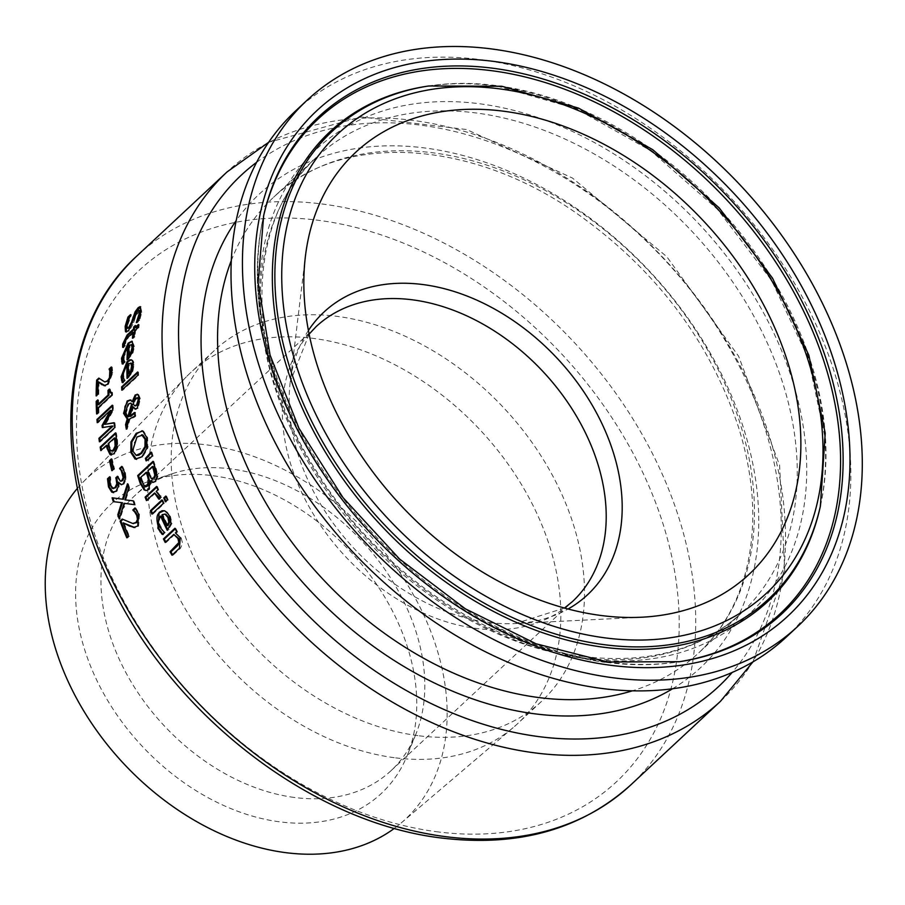 <?xml version="1.0" encoding="UTF-8"?>
<svg xmlns="http://www.w3.org/2000/svg" width="905" height="905" viewBox="0 0 905 905"><rect width="100%" height="100%" fill="white"/><g stroke="black" fill="none" stroke-linecap="round" stroke-linejoin="round"><path stroke-width="0.68" stroke-dasharray="4.53 3.39" d="M124.019 522.943A360.835 259.769 47 0 0 129.438 536.269L127.673 537.921A360.835 259.769 -133 0 1 127.379 537.253M135.433 508.463L135.874 508.056L139.483 514.131L138.612 526.144L133.929 527.468M122.865 519.402L133.148 523.52M135.003 507.931L135.874 508.056M134.087 527.479L134.958 527.592M128.567 536.156L129.438 536.269M126.791 537.808L127.673 537.921M122.243 519.063L123.114 519.176M129.766 316.331L131.44 314.77A360.835 259.769 47 0 0 131.383 315.019L127.877 324.59L128.295 328.436M130.524 314.646L131.44 314.77M130.467 314.895L131.383 315.019M140.569 306.784L141.859 312.089L139.653 320.483L137.221 322.757A360.835 259.769 -133 0 1 137.255 322.508L137.809 321.252M139.664 310.46L135.614 316.501L133.906 322.406L129.279 330.992L126.372 331.739M136.553 322.418L137.255 322.508M136.316 322.632L137.221 322.757M138.748 320.37L139.653 320.483M128.612 346.66L124.064 356.808L125.173 361.91A360.835 259.769 47 0 0 125.173 362.091L123.057 364.059L122.865 363.312M132.209 341.343L134.494 346.389L132.945 353.12L127.888 359.896A360.835 259.769 -133 0 1 127.922 358.946M132.266 344.703L130.082 345.28A360.835 259.769 47 0 0 129.472 355.371M129.2 345.167L130.082 345.28M123.51 360.145L124.381 360.258M124.302 361.785L125.173 361.91M124.302 361.977L125.173 362.091M122.186 363.946L123.057 364.059M127.017 359.783L127.888 359.896M132.073 353.007L132.945 353.12M135.184 326.558L136.236 325.585A360.835 259.769 47 0 0 135.942 327.734M135.331 325.461L136.236 325.585M138.216 325.619L139.246 324.657A360.835 259.769 47 0 0 138.85 327.848L135.546 330.925A360.835 259.769 47 0 0 134.924 336.818L133.318 338.312A360.835 259.769 -133 0 1 133.42 337.271M138.352 324.533L139.246 324.657M137.956 327.734L138.85 327.848M134.653 330.811L135.546 330.925M134.042 336.694L134.924 336.818M122.65 347.316L123.533 347.43L123.487 346.536M124.392 345.699L125.275 345.812L123.533 347.43M124.404 345.506L125.286 345.631A360.835 259.769 47 0 0 125.275 345.812M125.297 339.929L126.191 340.054L125.286 345.631M133.951 332.418L126.191 340.054M132.435 338.187L133.318 338.312M127.775 365.134L125.727 367.634L123.928 372.272L123.646 375.337L125.162 380.485A360.835 259.769 47 0 0 125.173 380.677L123.057 382.645L122.82 381.944M131.282 359.794L132.616 360.167L133.623 361.762L134.019 364.907L132.831 371.684L127.91 378.482A360.835 259.769 -133 0 1 127.888 377.6M131.53 363.188L129.245 363.753A360.835 259.769 47 0 0 129.302 373.935M128.386 363.64L129.245 363.753M123.352 378.709L124.223 378.822M124.302 380.372L125.162 380.485M124.313 380.564L125.173 380.677M122.198 382.532L123.057 382.645M127.051 378.369L127.91 378.482M131.972 371.57L132.831 371.684M129.064 419.309L129.913 419.422L127.175 429.253A360.835 259.769 -133 0 1 126.836 427.273M126.327 429.14L127.175 429.253M134.936 415.961L135.784 416.074L134.788 417.001L129.913 419.422M134.393 412.522L135.241 412.635A360.835 259.769 47 0 0 135.784 416.074M134.506 413.314L135.241 412.635M130.263 399.976L133.012 401.786M133.601 406.786L130.761 416.424M137.82 394.501L138.669 394.614L140.388 398.709L138.126 408.279L135.569 409.105M137.481 394.331L138.669 394.614M131.191 403.313L128.906 404.286L126.214 412.884L128.725 416.719M133.273 404.331L135.705 405.915M137.436 397.849L135.207 400.406L134.121 404.445M134.347 400.293L135.207 400.406M137.662 372.883L138.488 372.113A360.835 259.769 47 0 0 138.646 375.383L122.661 390.293A360.835 259.769 -133 0 1 122.605 389.422M137.628 372L138.488 372.113M137.786 375.27L138.646 375.383M121.802 390.179L122.661 390.293M150.592 480.849L151.452 480.962L149.449 489.56L146.157 490.567M153.228 462.025L153.861 461.437A360.835 259.769 47 0 0 156.169 468.552L157.979 476.188L156.146 481.618L153.511 482.342M153.013 461.324L153.861 461.437M157.108 476.075L157.979 476.188M147.085 472.376L141.429 477.648A360.835 259.769 47 0 0 142.379 480.544L145.886 486.528M140.569 477.535L141.429 477.648M144.234 485.928L145.105 486.042M153.262 466.618L148.782 470.792A360.835 259.769 47 0 0 150.117 474.842L152.447 478.802M147.922 470.679L148.782 470.792M142.266 430.848L143.612 431.119L147.662 437.715L147.786 448.213L142.764 456.923L135.988 459.22M142.922 434.966L137.809 437.115L133.691 443.608L133.476 450.962L134.868 454.129L136.644 455.362M142.764 431.006L143.612 431.119M146.938 448.099L147.786 448.213M151.893 514.085L152.775 514.198A360.835 259.769 -133 0 1 152.493 513.531M162.221 500.601L162.809 500.046A360.835 259.769 47 0 0 164.257 503.485L152.775 514.198M161.938 499.933L162.809 500.046M163.386 503.372L164.257 503.485M151.35 452.907L151.972 452.217A360.835 259.769 47 0 0 153.137 456.199L146.949 460.973A360.835 259.769 -133 0 1 146.768 460.34M146.101 460.86L146.949 460.973M151.112 452.104L151.972 452.217M152.289 456.086L153.137 456.199M164.144 510.692L170.434 516.303L171.984 523.452L168.115 530.387A360.835 259.769 -133 0 1 167.787 529.73M171.09 523.328L171.984 523.452M167.221 530.273L168.115 530.387M162.199 534.403L163.092 534.516L162.617 534.007M164.303 532.434L165.196 532.559L163.092 534.516M164.201 532.231L165.095 532.355A360.835 259.769 47 0 0 165.196 532.559M162.04 530.409L165.095 532.355M161.441 516.167L159.699 518.667L159.325 523.497L162.934 530.534M164.699 514.074L162.911 514.787A360.835 259.769 47 0 0 167.945 525.635M162.029 514.673L162.911 514.787M156.859 487.116L157.47 486.539A360.835 259.769 47 0 0 158.771 489.967L157.051 491.562L161.633 497.377L159.619 499.255A360.835 259.769 -133 0 1 159.552 499.074L159.404 498.531M155.434 493.078L147.277 500.669A360.835 259.769 -133 0 1 147.017 499.99M156.599 486.426L157.47 486.539M157.9 489.843L158.771 489.967M156.192 491.449L157.051 491.562M160.751 497.264L161.633 497.377M158.748 499.141L159.619 499.255M146.418 500.556L147.277 500.669M158.907 498.994L159.552 499.074M171.984 555.218L172.9 555.342A360.835 259.769 -133 0 1 172.538 554.697M174.665 534.55L166.079 542.559A360.835 259.769 -133 0 1 165.751 541.903M165.174 542.434L166.079 542.559M175.389 532.921L181.17 537.83L182.64 543.577L180.355 548.396L172.9 555.342M176.667 531.733L177.572 531.846L176.294 533.045M174.903 528.249L175.808 528.373A360.835 259.769 47 0 0 177.572 531.846M175.231 528.905L175.808 528.373M166.045 496.732L166.644 496.178A360.835 259.769 47 0 0 168.285 500.08L166.271 501.947A360.835 259.769 -133 0 1 165.988 501.28M165.773 496.064L166.644 496.178M167.414 499.967L168.285 500.08M165.4 501.834L166.271 501.947M96.609 413.958L97.469 414.071A360.835 259.769 -133 0 1 97.423 413.2M97.74 400.825L98.588 400.033A360.835 259.769 47 0 0 98.69 404.705M97.729 399.908L98.588 400.033M98.17 412.499L99.03 412.612L97.469 414.071M97.955 407.917L98.815 408.031A360.835 259.769 47 0 0 99.03 412.612M111.745 395.055L112.605 395.168L98.815 408.031M111.643 392.374L112.503 392.487A360.835 259.769 47 0 0 112.605 395.168M109.392 389.048L110.252 389.161L111.292 393.019M111.666 392.985L112.503 392.487M109.415 389.931L110.252 389.161M99.109 381.808A360.835 259.769 47 0 0 98.781 394.376L97.005 396.028A360.835 259.769 -133 0 1 97.005 395.1M111.507 367.713L112.197 367.079L112.808 372.758L108.442 384.32L104.561 385.734M99.312 378.584L105.659 382.057M111.315 366.966L112.197 367.079M104.516 385.734L105.387 385.847M97.91 394.263L98.781 394.376M96.134 395.915L97.005 396.028M98.803 378.12L99.686 378.233M115.512 432.839L116.36 432.952A360.835 259.769 47 0 0 117.469 439.547L117.831 447.33L114.811 453.891L110.93 454.751M107.333 445.384L101.62 450.713A360.835 259.769 -133 0 1 101.496 449.932M100.772 450.6L101.62 450.713M115.636 433.619L116.36 432.952M115.173 438.077L109.064 443.767A360.835 259.769 47 0 0 109.482 446.154L111.688 451.041M108.215 443.654L109.064 443.767M110.591 450.803L111.439 450.916M114.075 422.952L114.901 422.805A360.835 259.769 47 0 0 115.557 427.635L100.24 441.912A360.835 259.769 -133 0 1 100.127 441.108M112.333 406.04L113.125 405.304A360.835 259.769 47 0 0 113.51 410.01L105.625 424.456M111.258 410.497L98.068 422.793A360.835 259.769 -133 0 1 98 421.945M112.955 426.142L103.147 427.692A360.835 259.769 -133 0 1 103.125 427.443M97.22 422.68L98.068 422.793M112.277 405.191L113.125 405.304M112.661 409.897L113.51 410.01M114.041 422.692L114.901 422.805M114.697 427.533L115.557 427.635M99.392 441.798L100.24 441.912M102.299 427.579L103.147 427.692M111.835 470.668L112.684 470.781A360.835 259.769 -133 0 1 112.503 470.034M111.541 459.661L112.231 459.016A360.835 259.769 47 0 0 114.539 469.039L112.684 470.781M111.383 458.903L112.231 459.016M113.691 468.926L114.539 469.039M117.673 476.98L118.329 476.369A360.835 259.769 47 0 0 118.657 477.557L120.795 481.109M109.686 477.659L110.534 476.867A360.835 259.769 47 0 0 110.602 477.127L111.066 485.171L113.623 488.587M119.166 482.286L119.075 486.947L116.802 491.449L112.65 492.297M122.152 466.946L122.616 466.505L125.422 472.58L126.157 479.017L124.042 484.028L121.553 484.718M109.686 476.754L110.534 476.867M109.754 477.014L110.602 477.127M112.209 488.304L113.068 488.417M117.48 476.256L118.329 476.369M118.216 486.833L119.075 486.947M118.159 482.308L119.019 482.422M125.309 478.903L126.157 479.017M121.768 466.392L122.616 466.505M124.89 503.395L120.15 519.074A360.835 259.769 -133 0 1 119.652 517.717M119.279 518.961L120.15 519.074M134.585 504.685L135.456 504.798L134.585 504.685M134.042 500.929L133.182 500.827L134.042 500.929A360.835 259.769 47 0 0 135.456 504.798M122.458 502.728L114.154 501.755A360.835 259.769 -133 0 1 114.154 501.743L113.306 501.642M112.096 497.795L123.363 499.311M128.77 487.874L129.63 487.987L125.761 499.967M127.481 483.79L128.34 483.904A360.835 259.769 47 0 0 129.63 487.987M127.922 485.182L128.34 483.904M295.641 110.885A359.726 258.966 -133 0 1 730.358 197.426A359.726 258.966 -133 0 1 786.219 637.143M294.204 797.441A187.957 135.309 -133 0 1 125.162 671.239A187.957 135.309 -133 0 1 134.721 495.725A187.957 135.309 -133 0 1 172.719 473.564A187.957 135.309 -133 0 1 361.853 540.941A187.957 135.309 -133 0 1 415.814 734.34A187.957 135.309 -133 0 1 391.039 770.687A187.957 135.309 -133 0 1 294.204 797.441M417.827 735.629A239.87 172.685 -133 0 1 202.087 574.585A239.87 172.685 -133 0 1 214.281 350.586A239.87 172.685 -133 0 1 504.153 408.291A239.87 172.685 -133 0 1 541.394 701.499A239.87 172.685 -133 0 1 417.827 735.629M394.173 757.677A239.87 172.685 -133 0 1 180.219 599.936A239.87 172.685 -133 0 1 186.645 376.514A239.87 172.685 -133 0 1 190.638 372.622A239.87 172.685 -133 0 1 480.51 430.339A239.87 172.685 -133 0 1 517.751 723.536A239.87 172.685 -133 0 1 513.588 727.247A239.87 172.685 -133 0 1 394.173 757.677M77.434 488.315A233.241 167.911 -133 0 1 83.26 481.935A233.241 167.911 -133 0 1 369.014 534.267A233.241 167.911 -133 0 1 401.175 822.984A233.241 167.911 -133 0 1 394.399 828.347M279.193 821.774A198.003 142.549 -133 0 1 88.577 661.046A198.003 142.549 -133 0 1 151.203 480.578A198.003 142.549 -133 0 1 350.45 551.564A198.003 142.549 -133 0 1 407.295 755.302A198.003 142.549 -133 0 1 279.193 821.774M138.612 514.017L139.483 514.131M137.741 526.031L138.612 526.144M128.453 522.162L129.325 522.276M126.972 324.476L127.877 324.59M140.954 311.965L141.859 312.089M128.386 330.879L129.279 330.992M133.001 322.282L133.906 322.406M134.709 316.388L135.614 316.501M137.707 310.89L138.623 311.015M123.193 356.694L124.064 356.808M128.069 358.799L128.94 358.912M133.612 346.264L134.494 346.389M124.29 343.289L125.173 343.402M127.582 337.395L128.476 337.52M122.786 375.224L123.646 375.337M128.103 377.396L128.963 377.509M133.159 364.794L134.019 364.907M133.94 416.888L134.788 417.001M130.139 399.942L130.999 400.055M137.266 408.166L138.126 408.279M139.54 398.596L140.388 398.709M128.046 404.173L128.906 404.286M125.365 412.771L126.214 412.884M135.66 398.313L136.508 398.426M148.59 489.447L149.449 489.56M155.309 468.428L156.169 468.552M155.287 481.505L156.146 481.618M141.519 480.431L142.379 480.544M151.169 478.372L152.029 478.485M149.257 474.729L150.117 474.842M136.96 437.002L137.809 437.115M146.802 437.601L147.662 437.715M141.904 456.81L142.764 456.923M169.552 516.189L170.434 516.303M168.273 529.289L169.167 529.402M159.54 526.665L160.423 526.778M160.253 495.816L161.124 495.94M179.439 548.272L180.355 548.396M180.265 537.706L181.17 537.83M111.937 372.645L112.808 372.758M107.571 384.206L108.442 384.32M102.197 380.847L103.068 380.96M113.962 453.778L114.811 453.891M116.983 447.217L117.831 447.33M116.621 439.434L117.469 439.547M108.634 446.041L109.482 446.154M110.218 485.057L111.066 485.171M117.797 477.444L118.657 477.557M115.953 491.336L116.802 491.449M123.193 483.915L124.042 484.028M124.573 472.467L125.422 472.58M137.243 255.651A361.842 260.493 -133 0 1 574.505 342.712A361.842 260.493 -133 0 1 630.683 785.008M720.504 701.284A361.842 260.493 47 0 0 664.315 258.988A361.842 260.493 47 0 0 227.053 171.939M586.055 658.738A317.531 228.592 -133 0 1 274.226 211.77A317.531 228.592 -133 0 1 739.114 273.344A317.531 228.592 -133 0 1 586.055 658.738M580.75 657.562A311.58 224.316 47 0 0 741.274 613.217A311.58 224.316 47 0 0 692.891 232.359A311.58 224.316 47 0 0 316.354 157.391A311.58 224.316 47 0 0 300.517 448.36A311.58 224.316 47 0 0 580.75 657.562M231.307 260.538A311.58 224.316 -133 0 1 273.559 197.279A311.58 224.316 -133 0 1 650.095 272.247A311.58 224.316 -133 0 1 698.479 653.116A311.58 224.316 -133 0 1 632.414 690.82M391.039 770.687L572.435 601.587A187.957 135.309 -133 0 1 475.611 628.342A187.957 135.309 -133 0 1 306.569 502.151A187.957 135.309 -133 0 1 316.117 326.626L134.721 495.725M308.413 330.461A193.263 139.132 47 0 0 290.234 381.797A193.263 139.132 47 0 0 487.897 622.335A193.263 139.132 47 0 0 515.579 623.534A193.263 139.132 47 0 0 568.069 609.008M678.671 661.827A338.47 243.671 -133 0 1 677.698 661.985L679.644 661.679A339.703 244.554 -133 0 1 607.051 661.985A339.703 244.554 -133 0 1 263.694 215.469L263.264 217.381A338.47 243.671 -133 0 1 263.479 216.419M605.366 662.279A338.47 243.671 -133 0 1 263.264 217.381C252.846 264.837 256.058 315.562 272.925 369.557C296.354 441.516 337.927 505.047 397.623 560.138C461.799 617.527 530.771 651.577 604.551 662.302L677.698 661.985A338.47 243.671 -133 0 1 605.366 662.279M820.405 506.087A319.838 230.255 47 0 0 718.864 208.15A319.838 230.255 47 0 0 428.778 85.964M426.821 86.269A321.083 231.148 -133 0 1 718.027 208.919A321.083 231.148 -133 0 1 819.964 508.01L824.67 435.825L808.131 357.848L771.501 280.301L717.575 209.349L650.582 150.581L575.795 108.6L499.164 86.642L426.821 86.269M436.142 831.661A349.771 251.805 47 0 0 604.732 407.137A349.771 251.805 47 0 0 92.649 339.318A349.771 251.805 47 0 0 436.142 831.661M256.613 162.346A349.771 251.805 -133 0 1 664.089 259.203A349.771 251.805 -133 0 1 732.134 672.472M672.585 688.75A323.639 232.992 47 0 0 650.333 272.032A323.639 232.992 47 0 0 236.194 220.605M134.37 527.547L133.499 527.434M141.067 306.727L140.151 306.614M132.673 341.343L131.791 341.219M131.734 359.805L130.863 359.681M130.705 399.987L129.856 399.874M137.922 394.331L137.074 394.218M134.721 405.791L135.569 405.915M146.587 490.657L145.716 490.544M153.941 482.433L153.081 482.32M136.203 455.339L137.062 455.453M142.696 430.882L141.847 430.769M164.586 510.725L163.703 510.612M104.991 385.813L104.12 385.7M121.994 484.809L121.134 484.695M583.442 656.498C485.216 644.643 376.446 569.403 316.286 470.985C243.106 356.649 244.486 220.978 316.354 157.391L273.559 197.279C339.036 133.148 467.037 137.605 574.2 211.634C654.123 267.507 708.807 339.092 738.254 426.413C749.012 460.521 753.797 493.383 752.609 524.979C749.996 578.748 731.953 621.452 698.479 653.116L741.274 613.217C701.002 649.813 648.387 664.236 583.442 656.498M309.137 334.115L290.234 381.797L305.404 256.387M564.482 608.036L515.579 623.534L641.758 617.21M752.96 661.883L784.759 571.191L779.59 465.238L738.616 356.253L666.793 256.692L572.503 178.059L466.663 129.539L361.333 116.96L268.638 142.311M214.281 350.586L190.638 372.622M541.394 701.499L517.751 723.536M401.175 822.984L513.588 727.247M83.26 481.935L186.645 376.514M172.719 473.564L151.203 480.578M415.814 734.34L407.295 755.302"/><path stroke-width="1.36" d="M134.958 527.592L123.148 522.83A361.842 260.493 47 0 0 128.567 536.156L126.791 537.808A361.842 260.493 -133 0 1 120.071 521.088L122.243 519.063L132.718 523.475L136.078 522.434L137.458 519.3L136.734 515.409L134.743 512.015L135.614 512.128L133.759 510.284A360.835 259.769 -133 0 1 133.691 510.092L135.433 508.463M133.148 523.52L136.96 522.558L138.329 519.413L137.605 515.522L135.614 512.128M127.379 537.253A360.835 259.769 -133 0 1 120.942 521.201L122.865 519.402M134.743 512.015L132.899 510.171A361.842 260.493 -133 0 1 132.82 509.968L133.691 510.092M132.899 510.171L133.759 510.284M132.82 509.968L135.003 507.931L138.612 514.017L137.741 526.031L133.499 527.434M134.087 527.479L130.84 526.405M129.958 526.291L123.148 522.83M120.071 521.088L120.942 521.201M127.967 317.033L130.524 314.646A361.842 260.493 47 0 0 130.467 314.895L126.972 324.476L127.39 328.311L128.589 327.689L131.429 322.406L135.105 311.829L138.216 307.632L140.151 306.614L140.954 311.965L138.748 320.37L136.316 322.632A361.842 260.493 -133 0 1 136.35 322.395L139.144 313.831L138.759 310.347L137.707 310.89L128.386 330.879L125.467 331.626L125.162 326.354L127.967 317.033L129.766 316.331M126.61 331.954L126.067 326.479L128.883 317.157M127.39 328.311L129.483 327.802L132.334 322.531L136.022 311.942L140.569 306.784M132.933 317.225L133.85 317.35M135.105 311.829L136.022 311.942M126.123 331.977L125.467 331.626L126.372 331.739M137.809 321.252L140.06 313.956L139.664 310.46L138.759 310.347M123.057 364.059L122.379 358.425L129.019 343.278L132.209 341.343M127.922 358.946A360.835 259.769 -133 0 1 128.612 346.66L127.729 346.536L123.193 356.694L124.302 361.785A361.842 260.493 47 0 0 124.302 361.977L122.186 363.946L121.496 358.301L128.137 343.165L131.791 341.219L133.612 346.264L132.073 353.007L127.017 359.783A361.842 260.493 -133 0 1 127.729 346.536M131.836 352.124L132.911 347.678L132.266 344.703L129.2 345.167A361.842 260.493 47 0 0 128.601 355.258L129.472 355.371L131.836 352.124L130.954 352.011L132.04 347.565L131.383 344.59L132.266 344.703M128.601 355.258L130.954 352.011M123.533 347.43L123.578 344.183L127.978 335.155L134.347 329.228A360.835 259.769 -133 0 1 134.63 327.078L135.184 326.558M133.454 329.103A361.842 260.493 -133 0 1 133.736 326.954L135.331 325.461A361.842 260.493 47 0 0 135.049 327.61L138.352 324.533A361.842 260.493 47 0 0 137.956 327.734L134.653 330.811A361.842 260.493 47 0 0 134.042 336.694L132.435 338.187A361.842 260.493 -133 0 1 133.058 332.305L125.297 339.929L124.404 345.506A361.842 260.493 47 0 0 124.392 345.699L122.65 347.316L122.684 344.058L127.085 335.042L133.454 329.103L134.347 329.228M133.736 326.954L134.63 327.078M135.049 327.61L135.942 327.734L138.216 325.619M133.058 332.305L133.951 332.418A360.835 259.769 -133 0 0 133.42 337.271M123.057 382.645L121.96 376.955L127.967 361.717L131.282 359.794M127.888 377.6A360.835 259.769 -133 0 1 127.775 365.134L126.904 365.009L124.901 367.441L123.103 371.944L122.786 375.224L124.302 380.372A361.842 260.493 47 0 0 124.313 380.564L122.198 382.532L121.089 376.831L127.096 361.604L129.743 359.828L131.519 359.907L132.673 361.389L133.159 364.794L131.972 371.57L127.051 378.369A361.842 260.493 -133 0 1 126.904 365.009M131.587 370.677L132.435 366.197L131.53 363.188L128.386 363.64A361.842 260.493 47 0 0 128.442 373.822L129.302 373.935L131.587 370.677L130.727 370.564L131.564 366.084L130.659 363.075L131.53 363.188M128.442 373.822L130.727 370.564M125.569 424.626L127.198 418.981L123.566 413.381L127.164 401.017L130.139 399.942L132.164 401.673L135.184 394.987L137.82 394.501L139.54 398.596L137.266 408.166L135.037 409.094L132.752 406.673L129.913 416.311L134.393 412.522A361.842 260.493 47 0 0 134.936 415.961L129.064 419.309L126.327 429.14A361.842 260.493 -133 0 1 125.569 424.626L126.417 424.739L128.046 419.094L124.426 413.495L124.981 406.492L128.024 401.13L130.999 400.055M126.836 427.273A360.835 259.769 -133 0 1 126.417 424.739M127.198 418.981L128.046 419.094M129.913 416.311L130.761 416.424L135.241 412.635M132.752 406.673L135.886 409.207M132.164 401.673L133.012 401.786L136.033 395.1L137.481 394.331M137.074 394.218L137.82 394.501M131.632 404.026L130.343 403.2L128.046 404.173L125.365 412.771L127.877 416.605L131.632 404.026L130.263 403.189L131.033 403.291M127.877 416.605L128.725 416.719L132.481 404.139M135.705 405.915L134.721 405.791L136.576 404.92L138.227 399.671L137.436 397.849L135.66 398.313L134.347 400.293L133.273 404.331L134.856 405.802L137.436 405.033L139.076 399.784L138.284 397.962L137.436 397.849M122.605 389.422A360.835 259.769 -133 0 1 122.492 387.023L137.662 372.883M137.628 372A361.842 260.493 47 0 0 137.786 375.27L121.802 390.179A361.842 260.493 -133 0 1 121.632 386.91L137.628 372M121.632 386.91L122.492 387.023M144.11 489.877L140.196 483.293A361.842 260.493 -133 0 1 137.696 475.589L153.013 461.324A361.842 260.493 47 0 0 155.309 468.428L157.108 476.075L155.287 481.505L153.081 482.32L150.592 480.849L148.59 489.447L146.293 490.567L144.11 489.877L144.981 489.99L141.056 483.406A360.835 259.769 -133 0 1 138.556 475.702L153.228 462.025M146.157 490.567L144.981 489.99M137.696 475.589L138.556 475.702M150.66 480.781L153.511 482.342M148.771 481.392L147.56 476.313A361.842 260.493 -133 0 1 146.225 472.263L147.085 472.376A360.835 259.769 -133 0 0 148.42 476.426L149.63 481.505L148.771 481.392L147.153 485.793L148.013 485.906L149.63 481.505M146.225 472.263L140.569 477.535A361.842 260.493 47 0 0 141.519 480.431L144.234 485.928L145.467 486.539L147.153 485.793M145.886 486.528L148.013 485.906M154.789 475.17L153.522 469.921A361.842 260.493 -133 0 1 152.402 466.505L153.262 466.618A360.835 259.769 -133 0 0 154.382 470.034L155.649 475.283L154.789 475.17L153.669 478.044L154.529 478.157L155.649 475.283M152.402 466.505L147.922 470.679A361.842 260.493 47 0 0 149.257 474.729L151.169 478.372L152.447 478.802M151.169 478.372L153.669 478.044M152.029 478.485L154.529 478.157M136.576 459.412L131.7 452.579L131.802 442.093L137.028 433.45L142.266 430.848M136.644 455.362L138.77 455.226L141.757 453.224L145.807 446.731L145.897 439.377L142.922 434.966L142.051 434.853M142.922 434.966L136.96 437.002L132.616 450.848L136.203 455.339L140.897 453.111L144.947 446.618L145.049 439.264L141.633 434.762L142.492 434.875M130.954 441.979L136.169 433.337L142.764 431.006L146.802 437.601L146.938 448.099L141.904 456.81L135.139 459.106L130.852 452.466L130.954 441.979L131.802 442.093M141.847 430.769L142.764 431.006M150.456 510.646L161.938 499.933A361.842 260.493 47 0 0 163.386 503.372L151.893 514.085A361.842 260.493 -133 0 1 150.456 510.646L151.327 510.759L162.221 500.601M152.493 513.531A360.835 259.769 -133 0 1 151.327 510.759M146.768 460.34A360.835 259.769 -133 0 1 146.237 458.552L151.35 452.907M145.388 458.439L151.112 452.104A361.842 260.493 47 0 0 152.289 456.086L146.101 460.86A361.842 260.493 -133 0 1 145.388 458.439L146.237 458.552M163.092 534.516L158.76 528.396C156.022 519.312 156.441 514.029 160.027 512.547L164.144 510.692M160.558 516.042L158.828 518.497L158.398 523.135L159.54 526.665L164.201 532.231A361.842 260.493 47 0 0 164.303 532.434L162.199 534.403L157.866 528.282L159.144 512.422L162.187 510.68L164.767 510.884L167.165 512.524L169.552 516.189L171.09 523.328L167.221 530.273A361.842 260.493 -133 0 1 160.558 516.042L161.441 516.167A360.835 259.769 -133 0 0 167.787 529.73M165.129 514.097L162.029 514.673A361.842 260.493 47 0 0 167.052 525.511L168.794 522.185L167.866 517.468L165.083 514.21L165.966 514.334L164.699 514.074M168.794 522.185L169.688 522.298L168.749 517.581L165.966 514.334M167.052 525.511L167.945 525.635L169.688 522.298M147.017 499.99A360.835 259.769 -133 0 1 145.977 497.252L156.859 487.116M159.552 499.074L158.884 497.15L154.563 492.954L146.418 500.556A361.842 260.493 -133 0 1 145.117 497.139L156.599 486.426A361.842 260.493 47 0 0 157.9 489.843L156.192 491.449L160.751 497.264L158.748 499.141A361.842 260.493 -133 0 1 158.669 498.96L158.907 498.994M145.117 497.139L145.977 497.252M158.669 498.96L154.563 492.954M171.984 555.218A361.842 260.493 -133 0 1 170.061 551.722L170.977 551.846L177.527 545.738L179.733 542.672L178.851 538.622L173.76 534.436L165.174 542.434A361.842 260.493 -133 0 1 163.42 538.961L174.903 528.249A361.842 260.493 47 0 0 176.667 531.733L175.389 532.921L180.265 537.706L179.439 548.272L171.984 555.218M172.538 554.697A360.835 259.769 -133 0 1 170.977 551.846M170.061 551.722L178.817 542.548L177.946 538.509L173.76 534.436M163.42 538.961L164.314 539.075L175.231 528.905M165.751 541.903A360.835 259.769 -133 0 1 164.314 539.075M165.988 501.28A360.835 259.769 -133 0 1 164.631 498.055L166.045 496.732M165.773 496.064A361.842 260.493 47 0 0 167.414 499.967L165.4 501.834A361.842 260.493 -133 0 1 163.76 497.931L165.773 496.064M163.76 497.931L164.631 498.055M96.168 401.368L97.729 399.908A361.842 260.493 47 0 0 97.831 404.592L108.091 395.021A361.842 260.493 -133 0 1 107.989 390.349L109.392 389.048L110.433 392.906L111.643 392.374A361.842 260.493 47 0 0 111.745 395.055L97.955 407.917A361.842 260.493 47 0 0 98.17 412.499L96.609 413.958A361.842 260.493 -133 0 1 96.168 401.368L97.74 400.825M97.423 413.2A360.835 259.769 -133 0 1 97.027 401.481M97.831 404.592L98.69 404.705L108.951 395.134A360.835 259.769 -133 0 1 108.849 390.462L109.415 389.931M108.091 395.021L108.951 395.134M107.989 390.349L108.849 390.462M110.433 392.906L111.666 392.985M105.387 385.847L98.238 381.695A361.842 260.493 47 0 0 97.91 394.263L96.134 395.915A361.842 260.493 -133 0 1 96.631 380.145L98.803 378.12L104.788 381.944L107.503 380.813L109.46 377.758L109.833 370.88L110.715 370.993L110.003 369.297A360.835 259.769 -133 0 1 110.014 369.116L111.507 367.713M104.788 381.944L108.374 380.937L110.331 377.871L110.715 370.993M97.005 395.1A360.835 259.769 -133 0 1 97.514 380.258L99.312 378.584M109.833 370.88L109.12 369.183A361.842 260.493 -133 0 1 109.132 369.002L110.014 369.116M109.12 369.183L110.003 369.297M109.132 369.002L111.315 366.966L111.937 372.645L107.571 384.206L104.12 385.7M104.516 385.734L102.831 384.863M101.96 384.738L98.238 381.695M96.631 380.145L97.514 380.258M111.462 454.989L107.842 448.348A360.835 259.769 -133 0 1 107.333 445.384L106.485 445.283L100.772 450.6A361.842 260.493 -133 0 1 100.195 447.104L115.512 432.839A361.842 260.493 47 0 0 116.621 439.434L116.983 447.217L113.962 453.778L110.082 454.638L106.994 448.235A361.842 260.493 -133 0 1 106.485 445.283M111.021 454.977L110.082 454.638L110.93 454.751M100.195 447.104L101.043 447.217L115.636 433.619M101.496 449.932A360.835 259.769 -133 0 1 101.043 447.217M114.324 437.963L108.215 443.654A361.842 260.493 47 0 0 108.634 446.041L110.591 450.803L113.148 450.181L115.116 446.108L114.822 440.871A361.842 260.493 -133 0 1 114.324 437.963L115.173 438.077A360.835 259.769 -133 0 0 115.67 440.973L115.964 446.21L114.007 450.294L111.439 450.916M110.591 450.803L111.688 451.041M104.776 424.343L114.041 422.692A361.842 260.493 47 0 0 114.697 427.533L99.392 441.798A361.842 260.493 -133 0 1 98.916 438.325L112.107 426.029L102.299 427.579A361.842 260.493 -133 0 1 102.073 425.463L110.41 410.384L97.22 422.68A361.842 260.493 -133 0 1 96.971 419.456L112.277 405.191A361.842 260.493 47 0 0 112.661 409.897L104.776 424.343L114.075 422.952M98 421.945A360.835 259.769 -133 0 1 97.819 419.569L112.333 406.04M103.125 427.443A360.835 259.769 -133 0 1 102.921 425.576L111.258 410.497L110.41 410.384M100.127 441.108A360.835 259.769 -133 0 1 99.765 438.439L112.955 426.142L112.107 426.029M96.971 419.456L97.819 419.569M102.073 425.463L102.921 425.576M98.916 438.325L99.765 438.439M109.516 460.645L111.383 458.903A361.842 260.493 47 0 0 113.691 468.926L111.835 470.668A361.842 260.493 -133 0 1 109.516 460.645L111.541 459.661M112.503 470.034A360.835 259.769 -133 0 1 110.365 460.747M120.795 481.109L122.752 480.589L124.008 477.636L123.566 473.949L120.501 468.745A360.835 259.769 -133 0 1 120.444 468.53L122.152 466.946M113.068 488.417L115.874 487.671L117.627 483.994L117.039 479.469A360.835 259.769 -133 0 1 116.632 477.953L117.673 476.98M113.623 488.587L112.209 488.304L115.014 487.557L116.779 483.881L116.191 479.356A361.842 260.493 -133 0 1 115.772 477.84L116.632 477.953M113.295 492.546L109.358 487.037L108.362 478.892L109.686 477.659M121.553 484.718L118.317 482.173L118.216 486.833L115.953 491.336L111.79 492.184L108.498 486.924L107.514 478.779L108.362 478.892M107.514 478.779L109.686 476.754A361.842 260.493 47 0 0 109.754 477.014L110.218 485.057L112.209 488.304M115.772 477.84L117.48 476.256A361.842 260.493 47 0 0 117.797 477.444L120.365 481.121L121.904 480.476L123.159 477.523L121.202 470.464L122.051 470.577M121.202 470.464L119.652 468.632A361.842 260.493 -133 0 1 119.596 468.417L121.768 466.392L124.573 472.467L125.309 478.903L123.193 483.915L121.134 484.695L118.317 482.173M119.596 468.417L120.444 468.53M119.652 468.632L120.501 468.745M122.503 499.198L127.481 483.79A361.842 260.493 47 0 0 128.77 487.874L124.901 499.854L133.182 500.816A361.842 260.493 47 0 0 134.585 504.685L124.03 503.282L119.279 518.961A361.842 260.493 -133 0 1 117.786 514.843L118.645 514.956L122.458 502.728L113.306 501.642A361.842 260.493 -133 0 1 112.096 497.795L123.363 499.311L127.922 485.182M124.03 503.282L134.585 504.685M119.652 517.717A360.835 259.769 -133 0 1 118.645 514.956M117.786 514.843L121.598 502.614M124.901 499.854L133.182 500.827M114.154 501.743A360.835 259.769 -133 0 1 112.955 497.92M797.644 626.486L786.219 637.143A359.726 258.966 -133 0 1 600.886 688.332A359.726 258.966 -133 0 1 277.36 446.81A359.726 258.966 -133 0 1 295.641 110.885L307.078 100.229A359.726 258.966 -133 0 1 741.795 186.769A359.726 258.966 -133 0 1 797.644 626.486A359.726 258.966 -133 0 1 612.323 677.675A359.726 258.966 -133 0 1 288.786 436.165A359.726 258.966 -133 0 1 307.078 100.229M600.445 615.411A288.469 207.664 -133 0 1 305.404 256.387A288.469 207.664 -133 0 1 540.5 118.747A288.469 207.664 -133 0 1 795.529 392.34A288.469 207.664 -133 0 1 641.758 617.21A288.469 207.664 -133 0 1 600.445 615.411M394.399 828.347A233.241 167.911 -133 0 1 285.064 852.567A233.241 167.911 -133 0 1 79.855 704.294A233.241 167.911 -133 0 1 77.434 488.315M136.734 515.409L137.605 515.522M137.458 519.3L138.329 519.413M136.078 522.434L136.96 522.558M125.162 326.354L126.067 326.479M128.589 327.689L129.483 327.802M131.429 322.406L132.334 322.531M138.216 307.632L139.132 307.745M139.144 313.831L140.06 313.956M132.04 347.565L132.911 347.678M121.655 361.627L122.526 361.74M121.496 358.301L122.379 358.425M128.137 343.165L129.019 343.278M127.085 335.042L127.978 335.155M122.684 344.058L123.578 344.183M131.564 366.084L132.435 366.197M121.474 380.179L122.333 380.304M121.089 376.831L121.96 376.955M127.096 361.604L127.967 361.717M123.566 413.381L124.426 413.495M127.164 401.017L128.024 401.13M135.184 394.987L136.033 395.1M136.576 404.92L137.436 405.033M138.227 399.671L139.076 399.784M140.196 483.293L141.056 483.406M147.56 476.313L148.42 476.426M153.522 469.921L154.382 470.034M140.897 453.111L141.757 453.224M144.947 446.618L145.807 446.731M145.049 439.264L145.897 439.377M136.169 433.337L137.028 433.45M130.852 452.466L131.7 452.579M159.144 512.422L160.027 512.547M157.866 528.282L158.76 528.396M160.027 531.869L160.92 531.982M167.866 517.468L168.749 517.581M158.013 497.037L158.884 497.15M176.622 545.613L177.527 545.738M178.817 542.548L179.733 542.672M177.946 538.509L178.851 538.622M110.172 374.048L111.044 374.161M109.46 377.758L110.331 377.871M107.503 380.813L108.374 380.937M106.994 448.235L107.842 448.348M115.116 446.108L115.964 446.21M114.822 440.871L115.67 440.973M113.148 450.181L114.007 450.294M108.498 486.924L109.358 487.037M115.014 487.557L115.874 487.671M116.779 483.881L117.627 483.994M116.191 479.356L117.039 479.469M121.904 480.476L122.752 480.589M123.159 477.523L124.008 477.636M122.718 473.835L123.566 473.949M444.276 836.492A361.842 260.493 -133 0 1 118.849 593.556A361.842 260.493 -133 0 1 137.243 255.651C54.922 329.839 49.04 475.623 119.913 602.153C185.774 725.471 318.221 823.177 440.678 837.917C517.558 847.351 580.897 829.715 630.683 785.008A361.842 260.493 -133 0 1 444.276 836.492M268.638 142.311L227.053 171.939A361.842 260.493 47 0 0 208.659 509.843A361.842 260.493 47 0 0 534.086 752.779A361.842 260.493 47 0 0 720.504 701.284L630.683 785.008M632.414 690.82A311.58 224.316 -133 0 1 537.955 697.45A311.58 224.316 -133 0 1 231.307 260.538M309.137 334.115L316.117 326.626A187.957 135.309 -133 0 1 543.26 371.842A187.957 135.309 -133 0 1 572.435 601.587L564.482 608.036M568.069 609.008A193.263 139.132 47 0 0 557.457 358.606A193.263 139.132 47 0 0 308.413 330.461M263.694 215.469A339.703 244.554 -133 0 1 729.317 198.399A339.703 244.554 -133 0 1 679.644 661.679L607.594 661.974L536.088 643.794L465.317 608.793L399.603 559.052L343.006 497.603L298.933 428.189L270.063 355.043L258.106 282.654L263.694 215.469M609.936 665.198A345.439 248.683 47 0 0 776.445 245.934A345.439 248.683 47 0 0 270.697 178.941A345.439 248.683 47 0 0 609.936 665.198M263.479 216.419A338.47 243.671 -133 0 1 727.19 200.378A338.47 243.671 -133 0 1 678.671 661.827M604.71 637.821A314.103 226.126 -133 0 1 296.252 195.672A314.103 226.126 -133 0 1 756.116 256.579A314.103 226.126 -133 0 1 604.71 637.821M603.748 644.62A319.838 230.255 47 0 0 820.405 506.087L825.236 433.122L808.821 355.179L772.531 278.14L719.158 207.856L652.788 149.698L578.499 108.091L501.902 86.269L428.778 85.964A319.838 230.255 47 0 0 289.385 366.242A319.838 230.255 47 0 0 603.748 644.62M820.405 506.087L819.964 508.01A321.083 231.148 -133 0 1 602.47 647.086A321.083 231.148 -133 0 1 286.908 367.622A321.083 231.148 -133 0 1 426.821 86.269L428.778 85.964M732.134 672.472A349.771 251.805 -133 0 1 538.204 736.534A349.771 251.805 -133 0 1 217.585 489.843A349.771 251.805 -133 0 1 256.613 162.346M236.194 220.605A323.639 232.992 47 0 0 254.441 517.038A323.639 232.992 47 0 0 533.848 713.694A323.639 232.992 47 0 0 672.585 688.75M133.589 523.599L132.718 523.475M137.028 397.702L137.877 397.815M145.467 486.539L146.327 486.652M136.203 455.339L137.062 455.453M121.225 481.234L120.365 481.121M113.713 492.637L112.854 492.512M227.053 171.939L137.243 255.651M720.504 701.284L752.96 661.883"/></g></svg>
